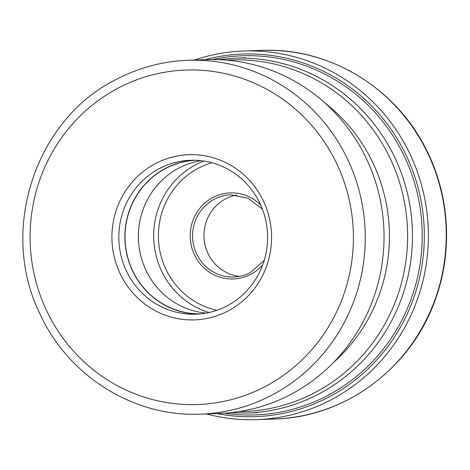 <?xml version="1.0" encoding="UTF-8"?>
<svg xmlns="http://www.w3.org/2000/svg" width="470" height="470" viewBox="0 0 470 470"><rect width="100%" height="100%" fill="white"/><g stroke="black" fill="none" stroke-linecap="round" stroke-linejoin="round"><path stroke-width="0.7" d="M206.395 413.929A184.41 178.13 -91.9 0 0 256.508 419.61A184.41 178.13 -91.9 0 0 409.217 152.503A184.41 178.13 -91.9 0 0 243.971 51.001A184.41 178.13 -91.9 0 0 194.363 60.072M290.178 394.741A177.031 170.998 88.1 0 1 219.049 413.5L200.273 414.135A177.031 170.998 -91.9 0 0 271.308 395.429A177.031 170.998 -91.9 0 0 271.401 395.382A177.031 170.998 -91.9 0 0 359.873 193.54A177.031 170.998 -91.9 0 0 188.235 60.277L207.017 59.643A177.031 170.998 88.1 0 1 378.656 192.9A177.031 170.998 88.1 0 1 290.178 394.741M155.734 163.448A82.65 79.829 88.1 0 1 263 200.185A82.65 79.829 88.1 0 1 227.768 311.134A82.65 79.829 88.1 0 1 120.502 274.404A82.65 79.829 88.1 0 1 155.734 163.448M259.593 202.664A77.01 74.383 88.1 0 1 226.769 306.046A77.01 74.383 88.1 0 1 195.826 314.207A77.01 74.383 88.1 0 1 126.824 271.819A77.01 74.383 88.1 0 1 159.647 168.436A77.01 74.383 88.1 0 1 190.591 160.282A77.01 74.383 88.1 0 1 259.593 202.664M193.622 160.241A77.01 74.383 -91.9 0 0 132.875 271.613A77.01 74.383 -91.9 0 0 198.851 314.042M200.855 313.86A76.839 74.219 88.1 0 1 127.252 255.48A76.839 74.219 88.1 0 1 165.775 168.383A76.839 74.219 88.1 0 1 195.632 160.288M200.943 160.675A76.839 74.219 -91.9 0 0 179.123 167.931A76.839 74.219 -91.9 0 0 139.725 250.939A76.839 74.219 -91.9 0 0 206.124 313.108M236.621 195.026A41.143 39.739 -91.9 0 0 225.782 198.769A41.143 39.739 -91.9 0 0 204.609 242.779A41.143 39.739 -91.9 0 0 239.389 276.413M261.866 50.39A184.41 178.13 88.1 0 1 427.113 151.892A184.41 178.13 88.1 0 1 274.404 418.999C345.456 417.513 412.255 367.493 435.749 298.391C452.686 251.215 449.614 196.901 427.465 151.998C397.503 88.76 329.987 47.27 261.866 50.39L243.971 51.001M216.905 413.571A181.402 175.222 -91.9 0 0 389.26 344.563A181.402 175.222 -91.9 0 0 405.493 153.89A181.402 175.222 -91.9 0 0 204.873 59.714M212.44 59.543A179.687 173.565 88.1 0 1 403.56 154.677A179.687 173.565 88.1 0 1 389.795 340.292A179.687 173.565 88.1 0 1 224.466 413.224M257.689 412.689L247.008 413.054A177.537 171.485 -91.9 0 0 318.343 394.242A177.537 171.485 -91.9 0 0 407.067 191.825A177.537 171.485 -91.9 0 0 234.941 58.186L245.616 57.822M227.028 60.172A175.886 169.893 88.1 0 1 401.68 189.968A175.886 169.893 88.1 0 1 314.383 392.879A175.886 169.893 88.1 0 1 238.977 411.608M118.91 87.725A167.349 161.651 -91.9 0 0 118.822 87.767A167.349 161.651 -91.9 0 0 47.458 312.391A167.349 161.651 -91.9 0 0 264.592 386.863A167.349 161.651 -91.9 0 0 264.68 386.816A167.349 161.651 -91.9 0 0 336.044 162.197A167.349 161.651 -91.9 0 0 118.91 87.725M203.886 161.063A79.865 77.145 -91.9 0 0 196.008 164.606A79.865 77.145 -91.9 0 0 195.943 164.641A79.865 77.145 -91.9 0 0 153.99 243.066A79.865 77.145 -91.9 0 0 209.033 312.527M211.882 162.749A75.993 73.402 -91.9 0 0 198.698 168.037A75.993 73.402 -91.9 0 0 159.042 245.734A75.993 73.402 -91.9 0 0 216.899 310.3M260.674 204.967A43.075 41.613 88.1 0 0 213.104 197.406A43.075 41.613 88.1 0 0 213.039 197.441A43.075 41.613 -91.9 0 0 194.662 255.239A43.075 41.613 -91.9 0 0 250.522 274.457A43.075 41.613 88.1 0 0 250.586 274.421A43.075 41.613 88.1 0 0 262.707 264.863M250.152 272.718A41.143 39.739 88.1 0 1 233.713 277.03A41.143 39.739 88.1 0 1 193.822 246.063A41.143 39.739 88.1 0 1 214.385 199.157A41.143 39.739 88.1 0 1 214.449 199.121A41.143 39.739 88.1 0 1 230.917 194.797L248.236 198.275L262.425 209.197M333.688 362.311A166.462 160.787 -91.9 0 0 324.87 102.918M256.508 419.61L274.404 418.999M247.008 413.054L229.924 412.772M188.235 60.277C163.108 61.206 139.314 67.474 116.854 79.101C35.544 118.904 -1.063 229.648 39.427 312.673C67.298 375.465 133.41 417.243 200.273 414.135M264.169 260.521L250.193 272.688C245.005 275.373 239.512 276.818 233.713 277.03M217.91 59.631L234.941 58.186"/></g></svg>
